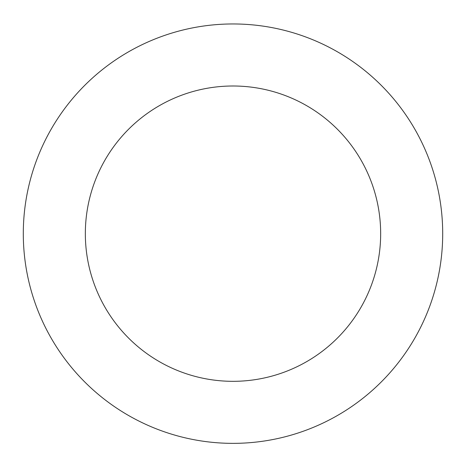 <?xml version="1.0" encoding="UTF-8"?>
<svg xmlns="http://www.w3.org/2000/svg" width="466" height="466" viewBox="0 0 466 466"><rect width="100%" height="100%" fill="white"/><g stroke="black" fill="none" stroke-linecap="round" stroke-linejoin="round"><path stroke-width="0.7" d="M380.664 233.658A147.664 147.664 0 0 0 159.168 105.782A147.664 147.664 0 0 0 159.168 361.54A147.664 147.664 0 0 0 380.664 233.658M442.7 233.658A209.7 209.7 0 0 0 128.15 52.052A209.7 209.7 0 0 0 128.15 415.264A209.7 209.7 0 0 0 442.7 233.658"/></g></svg>
